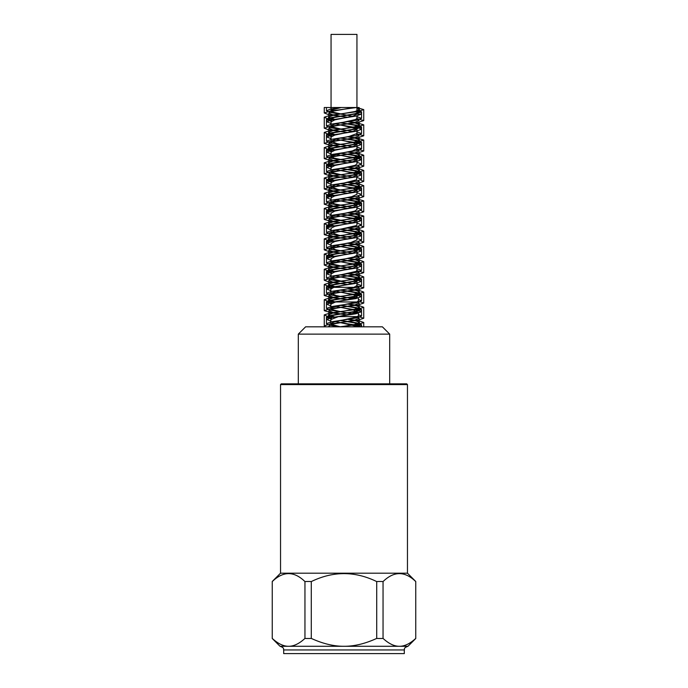 <?xml version="1.0" encoding="UTF-8"?>
<svg xmlns="http://www.w3.org/2000/svg" width="688" height="688" viewBox="0 0 688 688"><rect width="100%" height="100%" fill="white"/><g stroke="black" fill="none" stroke-linecap="round" stroke-linejoin="round"><path stroke-width="1.03" d="M335.589 306.349L353.322 309.935L357.158 312.197L352.445 312.197L358.259 312.197L338.487 316.583L330.842 319.576M335.572 321.554L356.513 326.284M357.012 312.197L358.242 312.197M335.572 291.144L353.305 294.722L357.141 296.623L356.169 297.577L357.158 297.577L348.61 297.577L357.321 297.577L335.469 301.963L330.851 304.225L330.842 308.473L331.779 307.536L344 304.672L331.607 306.573L326.473 308.473L330.085 310.064L339.554 311.647M356.16 297.577L357.304 297.577M356.943 283.869L361.57 285.658L356.393 287.558L344 289.467L354.088 287.343L333.895 287.343L330.859 289.02L330.842 293.26L337.705 290.671L344 289.467L331.607 291.368L326.43 293.269L330.128 294.86L339.562 296.451M331.057 107.509L359.136 107.509L359.136 111.963L361.183 111.963L361.183 114.156L356.943 114.156L353.142 116.057L334.867 119.858L331.057 121.836M335.701 123.883L356.401 128.647M356.762 128.948L356.934 129.37L353.168 131.262L334.858 135.063L331.083 136.964M335.71 139.088L353.159 142.665L356.917 144.566L353.142 146.467L334.832 150.268L331.066 152.168L331.057 156.417L331.59 155.703L344 152.607L331.616 154.508L326.465 156.417L331.573 158.317L344 160.209L334.119 158.12L331.066 156.417M335.735 154.293L353.159 157.879L356.952 159.771L353.133 161.671L334.858 165.481L331.057 167.511M335.71 169.497L353.133 173.084L356.952 174.984L353.159 176.885L334.867 180.686L331.074 182.587L331.057 186.826L336.028 184.625L344 183.025L331.59 184.926L326.43 186.826L331.607 188.727L344 190.628L337.937 189.449L331.04 186.826M335.701 184.702L353.15 188.288L356.917 190.189L353.159 192.09L334.841 195.891L331.074 197.791L331.057 202.031L339.494 199.09L344 198.23L331.616 200.131L326.456 202.031L331.573 203.932L344 205.832L334.746 203.906L331.057 202.031M335.727 199.907L353.168 203.493L356.934 205.394L353.133 207.294L334.841 211.096L331.057 213.134M335.718 215.112L353.142 218.698L356.96 220.599L353.15 222.499L334.867 226.3L331.057 228.253M335.701 230.325L353.133 233.903L356.926 235.803L353.168 237.704L334.85 241.505L331.083 243.406M335.727 245.53L353.159 249.108L356.926 251.008L353.142 252.909L334.832 256.71L331.057 258.679M335.727 260.735L353.15 264.312L356.96 266.213L353.142 268.114L334.858 271.915L331.057 273.936M335.701 275.94L353.133 279.526L356.943 281.426L353.168 283.327L334.067 287.343M361.183 114.156L356.135 116.057L331.865 119.858L326.809 121.759L331.057 123.496M344 125.56L358.336 127.951M359.454 128.26L361.166 129.37L356.169 131.262L331.857 135.063L326.843 136.964L331.057 138.709M344 140.765L356.16 142.665L361.157 144.566L356.143 146.467L331.831 150.268L326.826 152.168L331.057 153.906M344 155.978L356.16 157.879L361.2 159.771L356.126 161.671L331.865 165.481L326.791 167.382L331.057 169.11M344 171.174L356.126 173.084L361.191 174.984L356.16 176.885L331.874 180.686L326.834 182.587L331.057 184.324M344 186.388L356.143 188.288L361.148 190.189L356.152 192.09L331.84 195.891L326.843 197.791L331.057 199.529M344 201.593L356.169 203.493L361.174 205.394L356.126 207.294L331.848 211.096L326.8 212.996L331.057 214.725M344 216.797L356.135 218.698L361.209 220.599L356.152 222.499L331.874 226.3L326.817 228.201L331.057 229.938M344 232.002L356.135 233.903L361.166 235.803L356.169 237.704L331.848 241.505L326.852 243.406L331.057 245.152M344 247.207L356.169 249.108L361.157 251.008L356.135 252.909L331.831 256.71L326.817 258.611L331.057 260.348M344 262.42L356.152 264.312L361.2 266.213L356.135 268.114L331.865 271.915L326.791 273.824L331.057 275.553M344 277.617L356.126 279.526L361.183 281.426L356.169 283.327L331.865 287.128L326.843 289.029L330.842 290.723M344 292.821L356.152 294.731L361.148 296.631L356.152 298.532L331.831 302.333L326.834 304.225L330.842 305.919M344 308.035L356.169 309.935L361.183 311.827L356.126 313.737L331.848 317.538L326.791 319.438L330.842 321.124M344 323.24L355.558 325.028L361.105 326.817M356.633 107.509L330.077 111.086L324.263 112.987L324.263 107.509L356.943 107.509L356.943 113.271M340.225 326.774L331.427 324.409L330.851 323.678L333.861 322.001L355.825 317.177L358.379 316.076M340.319 107.509L330.343 109.151L326.482 110.794L331.573 112.694L344 114.595L333.542 112.325L331.083 110.794L331.891 109.917L341.282 107.509M356.943 116.599L361.518 118.396L356.401 120.297L331.573 124.098L326.473 125.999L331.607 127.899L344 129.808L331.711 126.79L331.074 125.999L333.852 124.373L355.507 119.557L356.917 118.396M356.943 131.804L361.553 133.601L356.384 135.502L331.599 139.303L326.43 141.203L331.599 143.104L344 145.005L337.129 143.654L331.04 141.203L336.776 138.838L349.1 136.422L356.943 133.541M356.943 147.017L361.561 148.814L356.418 150.706L344 152.607L352.471 150.887L356.943 148.685M356.943 162.222L361.518 164.019L356.418 165.92L331.582 169.721L326.482 171.613L330.102 173.204L339.545 174.795M340.053 174.872L344 175.423L332.046 172.576L331.074 171.613L333.302 170.168L355.051 165.344L356.917 164.019M356.943 177.427L361.544 179.215L356.384 181.125L344 183.025L356.582 179.809L356.943 174.984M356.943 192.64L361.57 194.429L356.41 196.329L344 198.23L351.749 196.673L356.943 194.291M356.943 207.836L361.527 209.634L356.427 211.534L331.59 215.335L326.482 217.236L331.599 219.137L344 221.037L332.433 218.371L331.083 217.236L332.803 215.955L354.535 211.139L356.926 209.634L356.943 205.394M356.943 223.041L361.535 224.838L356.384 226.739L331.582 230.54L326.439 232.441L331.616 234.341L344 236.242L338.771 235.236L331.048 232.441L335.314 230.42L356.332 225.595L356.926 224.838L356.943 220.599M356.943 238.254L361.57 240.043L356.401 241.944L331.616 245.745L326.439 247.646L331.582 249.546L344 251.447L335.426 249.701L331.177 247.284L338.634 244.876L350.983 242.468L356.943 239.914M356.943 253.459L361.535 255.257L356.427 257.149L331.599 260.95L326.482 262.85L331.59 264.751L344 266.652L332.88 264.158L331.083 262.85L332.364 261.75L353.967 256.925L356.934 255.257L356.943 251.008M356.943 268.655L361.527 270.453L356.393 272.353L331.573 276.155L326.456 278.055L331.616 279.956L344 281.865L331.384 278.623L331.057 278.055L334.643 276.206L356.014 271.39L356.926 270.453L356.943 266.213M340.07 296.519L344 297.061L340.603 296.433M358.405 299.4L361.544 300.871L356.427 302.772L344 304.664L356.952 301.963L358.405 300.819M340.061 311.724L344 312.275L340.594 311.638M358.405 314.597L361.518 316.076L356.401 317.976L331.573 321.778L326.473 323.678L327.393 324.487M329.569 325.14L339.287 326.817M353.924 287.343L356.943 285.546M352.299 283.542L344 281.865M352.282 268.337L344 266.652M352.273 253.132L344 251.447M352.29 237.928L344 236.242M352.29 222.714L344 221.037M352.273 207.509L344 205.832M352.282 192.305L344 190.628M352.299 177.1L344 175.423M352.273 161.895L347.535 160.88M347.337 160.846L344 160.209M352.273 146.69L344 145.005M352.299 131.485L344 129.808M352.282 116.281L344 114.595M346.761 297.577L344 297.061M340.233 296.365L336.011 295.487L330.825 293.26M353.211 298.747L347.758 297.706M340.233 311.569L333.207 309.953L330.859 308.473M353.211 313.952L347.75 312.911M347.535 312.877L344 312.275M356.943 110.02L361.553 111.817L356.384 113.718L331.59 117.519L326.43 119.42L331.315 121.26M340.878 122.791L356.393 125.121L361.57 127.022L356.418 128.923L331.616 132.724L326.456 134.633L331.324 136.482M340.878 137.996L356.393 140.326L361.518 142.235L356.418 144.127L331.582 147.929L326.482 149.829L331.341 151.687M340.87 153.2L356.427 155.531L361.535 157.432L356.384 159.341L331.582 163.142L326.439 165.034L331.324 166.883M340.878 168.405L356.401 170.744L361.57 172.645L356.401 174.546L331.616 178.347L326.447 180.247L331.315 182.096M340.878 183.61L356.393 185.949L361.527 187.85L356.427 189.75L331.59 193.552L326.482 195.452L328.615 196.673M340.87 198.815L356.427 201.154L361.527 203.055L356.393 204.955L331.573 208.756L326.447 210.657L327.677 211.569M340.878 214.028L356.41 216.359L361.57 218.259L356.393 220.16L331.607 223.961L326.43 225.862L327.651 226.748M340.878 229.233L356.384 231.564L361.544 233.464L356.427 235.365L331.599 239.166L326.482 241.067L327.557 241.927M340.878 244.438L356.418 246.768L361.518 248.669L356.401 250.57L331.573 254.371L326.465 256.271L327.626 257.174M340.87 259.643L356.418 261.973L361.561 263.874L356.384 265.774L331.607 269.576L326.43 271.476L327.66 272.371M340.878 274.847L356.384 277.178L361.553 279.087L356.427 280.979L331.607 284.78L326.473 286.69L331.143 288.504M340.844 290.044L356.41 292.391L361.518 294.292L356.41 296.193L331.573 299.994L326.473 301.886L331.169 303.709M340.844 305.257L356.427 307.596L361.553 309.488L356.384 311.397L331.599 315.199L326.43 317.099L331.16 318.905M340.852 320.462L356.384 322.801L361.561 324.702L355.232 326.817M356.943 110.407L359.506 111.817L354.939 113.718L333.044 117.519L328.477 119.42L331.693 120.993M341.042 122.756L354.948 125.121L359.514 127.022L354.965 128.923L333.061 132.724L328.503 134.633L331.685 136.207M341.042 137.961L354.948 140.326L359.48 142.235L354.974 144.127L333.035 147.929L328.529 149.829L331.702 151.42M341.033 153.166L354.982 155.531L359.489 157.432L354.939 159.341L333.026 163.142L328.486 165.034L331.702 166.616M341.042 168.379L354.948 170.744L359.523 172.645L354.956 174.546L333.061 178.347L328.494 180.247L331.676 181.821M341.042 183.584L354.948 185.949L359.48 187.85L354.974 189.75L333.044 193.552L328.529 195.452L331.693 197.035M341.042 198.789L354.974 201.154L359.48 203.055L354.948 204.955L333.026 208.756L328.494 210.657L329.638 211.594M341.042 213.994L354.956 216.359L359.523 218.259L354.948 220.16L333.052 223.961L328.486 225.862M341.042 229.199L354.939 231.564L359.497 233.464L354.982 235.365L333.052 239.166L328.52 241.067M341.042 244.403L354.965 246.768L359.471 248.669L354.948 250.57L335.787 253.82M341.033 259.608L354.965 261.973L359.514 263.874L354.939 265.774L335.71 269.042M329.801 272.465L331.693 273.059M341.042 274.813L354.939 277.178L359.506 279.087L354.974 280.979L333.052 284.78L328.52 286.69L331.53 288.229M341.016 290.018L354.956 292.391L359.471 294.292L354.956 296.193L333.026 299.994L328.52 301.886L331.556 303.434M341.007 305.223L354.974 307.596L359.506 309.488L354.939 311.397L333.044 315.199L328.477 317.099L331.564 318.639M341.016 320.427L354.939 322.801L359.514 324.702L353.924 326.817M356.943 108.222L359.514 109.624L354.939 111.525L333.052 115.326L328.477 117.227L335.658 119.66M347.38 121.561L353.795 122.688M355.042 122.954L359.506 124.829L354.974 126.73L333.052 130.531L328.52 132.431L335.667 134.865M347.939 136.86L353.787 137.892M355.06 138.159L359.471 140.034L354.956 141.934L333.026 145.736L328.52 147.636L335.658 150.061M347.371 151.971L356.1 153.605L359.506 155.239L354.939 157.139L333.044 160.949L328.477 162.841L329.328 163.641M330.085 163.942L335.658 165.275M347.371 167.175L356.074 168.809L359.514 170.452L354.965 172.353L333.061 176.154L328.511 178.054L329.337 178.837M330.068 179.147L334.351 180.23M347.38 182.389L356.1 184.023L359.471 185.657L354.965 187.557L333.026 191.359L328.52 193.259L329.303 194.05M330.042 194.351L334.359 195.435M347.371 197.594L353.813 198.712M355.077 198.978L359.497 200.862L354.939 202.762L333.035 206.563L328.486 208.464L329.32 209.255M330.077 209.565L334.342 210.631M347.371 212.79L356.074 214.432L359.523 216.066L354.956 217.967L333.061 221.768L328.494 223.669L329.346 224.46M330.446 224.89L334.342 225.845M347.38 228.003L356.092 229.637L359.48 231.271L354.974 233.172L333.035 236.973L328.529 238.874L329.621 239.802M330.429 240.103L334.359 241.049M347.371 243.208L356.117 244.842L359.48 246.476L354.948 248.377L333.026 252.178L328.494 254.078L329.638 255.016M330.455 255.308L334.351 256.254M347.371 258.413L356.074 260.047L359.523 261.681L354.948 263.581L333.061 267.383L328.486 269.292L329.664 270.221M330.455 270.513L335.658 271.717M347.38 273.618L356.083 275.252L359.489 276.894L354.982 278.786L333.044 282.587L328.529 284.497L335.675 286.922M347.939 288.917L356.298 290.508L359.48 292.09L354.948 294L333.018 297.801L328.503 299.693L335.581 302.109M347.397 304.036L356.092 305.67L359.514 307.304L354.948 309.204L333.052 313.006L328.477 314.906L335.572 317.314M347.406 319.241L356.092 320.875L359.506 322.509L354.965 324.409L340.749 326.817M356.943 107.552L363.754 109.624L357.932 111.525L330.051 115.326L324.229 117.227L327.153 118.551L334.841 119.867M347.741 121.492L354.905 122.447M356.625 122.713L363.746 124.829L357.975 126.73L330.059 130.531L324.28 132.431L327.101 133.756L334.85 135.072M348.446 136.783L354.888 137.652M356.625 137.918L363.703 140.034L357.958 141.934L330.025 145.736L324.28 147.636L327.084 148.952L334.841 150.268M347.732 151.902L359.231 153.57L363.746 155.239L357.932 157.139L330.042 160.949L324.229 162.841L327.445 164.234M328.855 164.527L333.121 165.24M347.732 167.107L359.188 168.775L363.763 170.452L357.966 172.353L330.068 176.154L324.272 178.054L327.402 179.439M328.821 179.731L333.13 180.445M347.741 182.311L359.231 183.988L363.711 185.657L357.966 187.557L330.034 191.359L324.289 193.259L327.402 194.644M328.855 194.945L333.13 195.641M347.732 197.525L354.896 198.471M356.651 198.737L363.728 200.862L357.932 202.762L330.034 206.563L324.237 208.464L327.445 209.849M329.303 210.227L333.121 210.855M347.732 212.721L354.922 213.684M356.642 213.951L363.771 216.066L357.958 217.967L330.068 221.768L324.254 223.669L327.419 225.053M329.268 225.432L333.13 226.06M347.741 227.934L359.222 229.603L363.72 231.271L357.975 233.172L330.042 236.973L324.297 238.874L327.866 240.361M329.294 240.645L333.138 241.264M347.732 243.139L359.248 244.808L363.72 246.476L357.941 248.377L330.025 252.178L324.254 254.078L327.901 255.566M329.311 255.85L333.121 256.469M347.732 258.344L359.196 260.012L363.771 261.681L357.949 263.581L330.068 267.383L324.246 269.292L327.875 270.771M329.277 271.055L334.841 271.923M347.741 273.549L359.205 275.217L363.728 276.894L357.984 278.786L330.051 282.587L324.289 284.497L327.084 285.812L334.858 287.128M348.446 288.848L359.48 290.474L363.711 292.09L357.949 294L330.016 297.801L324.263 299.693L327.075 301.009L334.738 302.316M348.438 304.053L359.437 305.678L363.763 307.304L357.941 309.204L330.059 313.006L324.229 314.906L327.118 316.213L334.738 317.529M347.775 319.172L359.213 320.84L363.746 322.509L357.966 324.409L339.855 326.817M324.263 112.987L328.537 114.612L339.562 116.238M339.855 116.272L347.741 117.252M356.909 118.517L363.711 120.589L357.966 122.49L330.025 126.291L324.289 128.192L328.537 129.817L339.545 131.442M339.838 131.485L347.724 132.457M356.934 133.721L363.737 135.794L357.932 137.695L330.034 141.496L324.237 143.396L330.059 145.297L347.741 147.662M356.926 148.935L363.771 151.007L357.958 152.899L330.068 156.709L324.254 158.61L330.016 160.51L347.75 162.867M360.581 164.819L363.72 166.212L357.975 168.113L330.042 171.914L324.297 173.815L328.718 175.474L340.147 177.134M340.405 177.169L347.724 178.072M360.607 180.024L363.72 181.408L357.941 183.318L330.025 187.119L324.254 189.019L331.375 191.135M332.932 191.376L340.147 192.348M340.405 192.382L347.732 193.276M360.564 195.237L363.771 196.622L357.949 198.522L330.068 202.324L324.246 204.224L331.341 206.34M332.923 206.589L347.75 208.481M360.572 210.433L363.728 211.827L357.984 213.727L330.051 217.528L324.289 219.429L331.375 221.553M332.958 221.794L347.732 223.695M360.607 225.647L363.711 227.031L357.949 228.932L330.016 232.733L324.263 234.634L331.375 236.749M332.94 236.999L347.724 238.899M360.564 240.852L363.763 242.236L357.941 244.137L330.059 247.938L324.229 249.839L328.572 251.464L339.562 253.089M339.855 253.132L347.741 254.104M356.909 255.368L363.746 257.45L357.984 259.342L330.059 263.143L324.289 265.052L328.52 266.669L339.554 268.294M339.846 268.329L347.741 269.309M356.909 270.573L363.703 272.646L357.958 274.555L330.016 278.348L324.28 280.248L328.752 281.917L340.139 283.576M340.405 283.611L347.732 284.514M356.943 285.778L363.754 287.851L357.932 289.76L330.051 293.561L324.229 295.462L331.349 297.577M332.923 297.818L340.147 298.781M340.414 298.816L347.982 299.753M358.242 301.215L363.754 303.064L357.975 304.965L330.068 308.766L324.272 310.666L331.358 312.782M332.94 313.031L347.99 314.958M358.242 316.42L363.711 318.269L357.966 320.169L330.016 323.971L324.306 325.871L325.768 326.817M353.692 107.509L333.327 111.086L328.873 112.987L331.994 114.578L340.121 116.16M340.336 116.195L347.345 117.33M356.393 119.11L359.11 120.589L354.707 122.49L333.293 126.291L328.89 128.192L331.994 129.783L340.104 131.365M340.328 131.399L347.328 132.535M356.401 134.315L359.127 135.794L354.681 137.695L333.293 141.496L328.847 143.396L333.31 145.297L347.337 147.739M356.367 149.52L359.153 151.007L354.698 152.899L333.319 156.709L328.864 158.61L333.284 160.51L347.345 162.944M358.465 165.473L359.119 166.212L354.716 168.113L333.293 171.914L328.89 173.815L332.149 175.44L340.62 177.065M340.827 177.1L347.328 178.149M358.431 180.686L359.119 181.408L354.69 183.318L333.284 187.119L328.855 189.019L332.184 190.645L340.62 192.279M340.827 192.313L347.337 193.354M358.431 195.882L359.153 196.622L354.69 198.522L333.319 202.324L328.855 204.224L333.087 206.073M334.179 206.323L347.345 208.559M358.465 211.096L359.127 211.827L354.716 213.727L333.302 217.528L328.89 219.429L333.095 221.287M334.205 221.527L347.337 223.772M358.439 226.3L359.11 227.031L354.69 228.932L333.284 232.733L328.873 234.634L333.112 236.491M334.213 236.732L347.328 238.977M358.422 241.505L359.153 242.236L354.69 244.137L333.31 247.938L328.847 249.839L332.02 251.43L340.113 253.012M340.336 253.055L347.345 254.182M356.367 255.962L359.136 257.45L354.716 259.342L333.31 263.143L328.881 265.052L331.986 266.634L340.113 268.217M340.336 268.251L347.337 269.386M356.401 271.167L359.11 272.646L354.698 274.555L333.284 278.348L328.881 280.248L332.166 281.882L340.62 283.508M340.818 283.542L347.328 284.591M356.384 286.38L359.145 287.851L354.681 289.76L333.302 293.561L328.847 295.462L333.095 297.311M334.187 297.551L340.629 298.721M340.827 298.747L347.535 299.83M357.235 301.843L359.145 303.064L354.716 304.965L333.319 308.766L328.873 310.666L333.087 312.524M334.187 312.765L347.535 315.035M356.539 316.824L359.11 318.269L354.707 320.169L333.276 323.971L328.898 325.871L330.016 326.817M359.136 111.963L354.69 113.864L333.319 117.665L328.855 119.566L331.607 121.045M340.672 122.834L354.681 125.268L359.119 127.168L354.716 129.069L333.302 132.87L328.89 134.771L331.607 136.258M340.663 138.039L354.716 140.472L359.11 142.373L354.69 144.274L333.284 148.075L328.873 149.975L331.633 151.463M340.655 153.243L354.707 155.686L359.153 157.578L354.681 159.478L333.31 163.288L328.847 165.189L331.625 166.659M340.663 168.448L354.681 170.891L359.136 172.791L354.716 174.692L333.31 178.493L328.881 180.394L331.599 181.873M340.672 183.653L354.698 186.095L359.11 187.996L354.698 189.897L333.284 193.698L328.881 195.598L331.625 197.078M340.655 198.858L354.716 201.3L359.136 203.201L354.681 205.101L333.302 208.903L328.847 210.803L329.664 211.586M340.663 214.071L354.69 216.505L359.153 218.406L354.707 220.306L333.319 224.107L328.873 226.008L329.672 226.791M340.672 229.267L354.69 231.71L359.11 233.61L354.716 235.511L333.293 239.312L328.89 241.213L329.638 241.995M340.655 244.472L354.716 246.915L359.119 248.815L354.681 250.716L333.284 254.517L328.855 256.418L329.647 257.209M340.663 259.686L354.698 262.119L359.162 264.02L354.69 265.921L333.319 269.722L328.855 271.631L331.616 273.102M340.672 274.89L354.681 277.324L359.127 279.233L354.716 281.134L333.302 284.927L328.89 286.836L331.453 288.272M340.629 290.087L354.707 292.538L359.11 294.43L354.69 296.339L333.284 300.14L328.873 302.032L331.487 303.477M340.629 305.3L354.707 307.742L359.153 309.643L354.681 311.544L333.31 315.345L328.847 317.245L331.487 318.682M340.637 320.505L354.681 322.947L359.136 324.848L354.372 326.817M361.183 111.963L356.135 113.864L331.865 117.665L326.809 119.566L331.229 121.346M340.483 122.868L356.126 125.268L361.166 127.168L356.169 129.069L331.857 132.87L326.843 134.771L331.255 136.551M340.474 138.073L356.16 140.472L361.157 142.373L356.135 144.274L331.831 148.075L326.826 149.975L331.272 151.756M340.457 153.278L356.16 155.686L361.2 157.578L356.135 159.478L331.865 163.288L326.791 165.189L331.238 166.96M340.474 168.483L356.126 170.891L361.183 172.791L356.169 174.692L331.865 178.493L326.834 180.394L331.238 182.174M340.474 183.687L356.152 186.095L361.148 187.996L356.152 189.897L331.831 193.698L326.843 195.598L328.537 196.699M340.457 198.901L356.169 201.3L361.183 203.201L356.126 205.101L331.848 208.903L326.791 210.803L328.572 211.904M340.474 214.106L356.135 216.505L361.2 218.406L356.152 220.306L331.874 224.107L326.826 226.008L328.563 227.1M340.474 229.31L356.135 231.71L361.157 233.61L356.16 235.511L331.848 239.312L326.852 241.213L328.529 242.314M340.465 244.515L356.169 246.915L361.166 248.815L356.126 250.716L331.84 254.517L326.809 256.418L328.563 257.518M340.465 259.72L356.143 262.119L361.209 264.02L356.143 265.921L331.874 269.722L326.8 271.631L331.238 273.403M340.474 274.925L356.126 277.324L361.174 279.233L356.169 281.134L331.857 284.927L326.843 286.836L331.066 288.573M340.431 290.13L356.16 292.538L361.157 294.43L356.135 296.339L331.831 300.14L326.826 302.032L331.091 303.778M340.431 305.334L356.16 307.742L361.2 309.643L356.126 311.544L331.865 315.345L326.791 317.245L331.074 318.983M340.44 320.539L356.126 322.947L361.183 324.848L355.773 326.817M356.943 113.701L356.943 114.156M382.382 326.817L305.618 326.817L298.308 334.127L389.692 334.127L382.382 326.817M356.866 316.583L338.96 316.583M358.078 316.583L338.487 316.583M355.834 301.963L336.2 301.963M356.952 301.963L335.469 301.963M356.943 281.426L356.943 285.658M356.943 235.803L356.943 240.043M356.943 190.189L356.943 194.429M356.943 159.771L356.943 164.019M356.943 144.566L356.943 148.814M356.943 129.37L356.943 133.601M356.943 115.894L356.943 118.396M331.057 110.794L331.057 34.4L356.943 34.4L356.943 107.509M407.459 384.575L406.728 383.844L281.272 383.844L280.541 384.575L407.459 384.575L407.459 573.181L415.75 581.48M311.286 638.412A71.844 62.221 90 0 1 304.956 638.412L304.956 581.575A71.844 62.221 90 0 1 311.286 581.575L311.286 638.412C322.801 643.701 333.706 646.324 344 646.29C354.294 646.324 365.199 643.701 376.714 638.412L376.714 581.575C354.905 570.98 333.095 570.98 311.286 581.575M304.956 581.575C294.051 570.98 283.155 570.98 272.25 581.575L272.25 638.412C278.004 643.701 283.456 646.324 288.599 646.29C293.75 646.324 299.203 643.701 304.956 638.412M415.75 638.412L415.75 581.575C404.845 570.98 393.949 570.98 383.044 581.575L383.044 638.412C388.797 643.701 394.25 646.324 399.401 646.29C404.544 646.324 409.996 643.701 415.75 638.412M283.688 649.945L404.312 649.945L404.312 653.6L283.688 653.6L283.688 649.945C283.164 649.24 284.987 648.053 280.033 646.29L407.967 646.29L415.75 638.507M272.25 581.48L280.541 573.181L407.459 573.181M376.714 581.575A71.844 62.221 -90 0 1 383.044 581.575M383.044 638.412A71.844 62.221 -90 0 1 376.714 638.412M326.456 107.509L326.456 110.794M326.456 119.42L326.456 125.999M326.456 134.633L326.456 141.203M326.456 149.829L326.456 156.417M326.456 165.034L326.456 171.613M326.456 180.247L326.456 186.826M326.456 195.452L326.456 202.031M326.456 210.657L326.456 217.236M326.456 225.862L326.456 232.441M326.456 241.067L326.456 247.646M326.456 256.271L326.456 262.85M326.456 271.476L326.456 278.055M326.456 286.69L326.456 293.269M326.456 301.886L326.456 308.473M326.456 317.099L326.456 323.678M361.544 111.817L361.544 118.396M361.544 127.022L361.544 133.601M361.544 142.235L361.544 148.814M361.544 157.432L361.544 164.019M361.544 172.645L361.544 179.215M361.544 187.85L361.544 194.429M361.544 203.055L361.544 209.634M361.544 218.259L361.544 224.838M361.544 233.464L361.544 240.043M361.544 248.669L361.544 255.257M361.544 263.874L361.544 270.453M361.544 279.087L361.544 285.658M361.544 294.292L361.544 300.871M361.544 309.488L361.544 316.076M361.544 324.702L361.544 326.817M328.503 117.227L328.503 119.42M328.503 132.431L328.503 134.633M328.503 147.636L328.503 149.829M328.503 162.841L328.503 165.034M328.503 178.054L328.503 180.247M328.503 193.259L328.503 194.265M328.503 208.464L328.503 209.479M328.503 223.669L328.503 224.684M328.503 238.874L328.503 240.129M328.503 254.078L328.503 255.351M328.503 269.292L328.503 270.547M328.503 284.497L328.503 286.69M328.503 299.693L328.503 301.886M328.503 314.906L328.503 317.099M359.497 109.624L359.497 111.817M359.497 124.829L359.497 127.022M359.497 140.034L359.497 142.235M359.497 155.239L359.497 157.432M359.497 170.452L359.497 172.645M359.497 185.657L359.497 187.85M359.497 200.862L359.497 203.055M359.497 216.066L359.497 218.259M359.497 231.271L359.497 233.464M359.497 246.476L359.497 248.669M359.497 261.681L359.497 263.874M359.497 276.894L359.497 279.087M359.497 292.09L359.497 294.292M359.497 307.304L359.497 309.488M359.497 322.509L359.497 324.702M324.263 117.227L324.263 128.192M324.263 132.431L324.263 143.396M324.263 147.636L324.263 158.61M324.263 162.841L324.263 173.815M324.263 178.054L324.263 189.019M324.263 193.259L324.263 204.224M324.263 208.464L324.263 219.429M324.263 223.669L324.263 234.634M324.263 238.874L324.263 249.839M324.263 254.078L324.263 265.052M324.263 269.292L324.263 280.248M324.263 284.497L324.263 295.462M324.263 299.693L324.263 310.666M324.263 314.906L324.263 325.871M363.737 109.624L363.737 120.589M363.737 124.829L363.737 135.794M363.737 140.034L363.737 151.007M363.737 155.239L363.737 166.212M363.737 170.452L363.737 181.408M363.737 185.657L363.737 196.622M363.737 200.862L363.737 211.827M363.737 216.066L363.737 227.031M363.737 231.271L363.737 242.236M363.737 246.476L363.737 257.45M363.737 261.681L363.737 272.646M363.737 276.894L363.737 287.851M363.737 292.09L363.737 303.064M363.737 307.304L363.737 318.269M363.737 322.509L363.737 326.817M328.864 112.987L328.864 119.566M328.864 128.192L328.864 134.771M328.864 143.396L328.864 149.975M328.864 158.61L328.864 165.189M328.864 173.815L328.864 180.394M328.864 189.019L328.864 194.162M328.864 194.928L328.864 195.598M328.864 204.224L328.864 209.376M328.864 210.141L328.864 210.803M328.864 219.429L328.864 224.58M328.864 225.32L328.864 226.008M328.864 234.634L328.864 240.017M328.864 249.839L328.864 252.393M328.864 253.571L328.864 255.231M328.864 265.052L328.864 267.606M328.864 268.741L328.864 270.436M328.864 280.248L328.864 282.802M328.864 283.963L328.864 286.836M328.864 295.462L328.864 302.032M328.864 310.666L328.864 317.245M328.864 325.871L328.864 326.817M359.136 122.283L359.136 127.168M359.136 137.48L359.136 142.373M359.136 152.684L359.136 157.578M359.136 166.212L359.136 172.791M359.136 181.408L359.136 187.996M359.136 196.622L359.136 203.201M359.136 211.827L359.136 218.406M359.136 227.031L359.136 233.61M359.136 242.236L359.136 248.815M359.136 257.45L359.136 264.02M359.136 272.646L359.136 279.233M359.136 287.851L359.136 294.43M359.136 303.064L359.136 309.643M359.136 318.269L359.136 324.848M326.817 119.566L326.817 121.759M326.817 134.771L326.817 136.964M326.817 149.975L326.817 152.168M326.817 165.189L326.817 167.382M326.817 180.394L326.817 182.587M326.817 195.598L326.817 197.791M326.817 210.803L326.817 212.996M326.817 226.008L326.817 228.201M326.817 241.213L326.817 243.406M326.817 256.418L326.817 258.611M326.817 271.631L326.817 273.824M326.817 286.836L326.817 289.029M326.817 302.032L326.817 304.225M326.817 317.245L326.817 319.438M361.183 127.168L361.183 129.37M361.183 142.373L361.183 144.566M361.183 157.578L361.183 159.771M361.183 172.791L361.183 174.984M361.183 187.996L361.183 190.189M361.183 203.201L361.183 205.394M361.183 218.406L361.183 220.599M361.183 233.61L361.183 235.803M361.183 248.815L361.183 251.008M361.183 264.02L361.183 266.213M361.183 279.233L361.183 281.426M361.183 294.43L361.183 296.631M361.183 309.643L361.183 311.827M361.183 324.848L361.183 326.817M330.842 319.438L330.842 323.678M358.405 313.229L358.405 316.076M358.405 298.033L358.405 300.862M331.057 273.824L331.057 278.055M331.057 258.611L331.057 262.85M331.057 243.406L331.057 247.646M331.057 228.201L331.057 232.441M331.057 212.996L331.057 217.236M331.057 167.382L331.057 171.613M331.057 136.964L331.057 141.203M331.057 121.759L331.057 125.999M389.692 383.844L389.692 334.127M298.308 383.844L298.308 334.127M280.033 646.29L272.25 638.507M404.312 649.945C404.836 649.24 403.013 648.053 407.967 646.29M280.541 573.181L280.541 384.575"/></g></svg>
